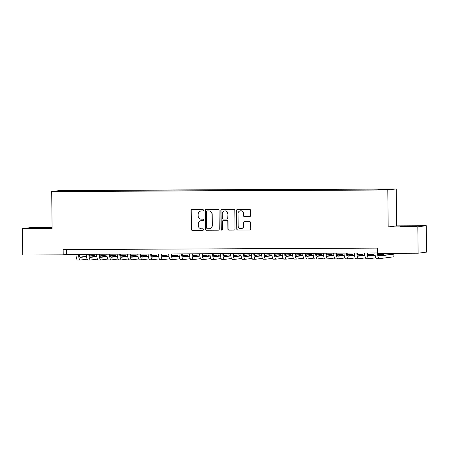 <?xml version="1.0" encoding="UTF-8"?>
<svg xmlns="http://www.w3.org/2000/svg" width="449" height="449" viewBox="0 0 449 449"><rect width="100%" height="100%" fill="white"/><g stroke="black" fill="none" stroke-linecap="round" stroke-linejoin="round"><path stroke-width="0.67" d="M203.459 210.255A0.724 0.707 -97.3 0 0 202.74 209.531L191.987 209.582A1.038 1.01 -97.3 0 0 190.988 210.626L191.184 229.276A1.038 1.01 -97.3 0 0 192.206 230.303L202.959 230.258A0.724 0.707 -97.3 0 0 203.661 229.529A0.724 0.707 -97.3 0 0 202.942 228.805L201.55 228.81A3.317 3.238 -97.3 0 1 198.278 225.51L198.262 223.956A3.317 3.238 -97.3 0 1 201.466 220.627L202.858 220.622A0.724 0.707 -97.3 0 0 203.56 219.892A0.724 0.707 -97.3 0 0 202.841 219.168L201.449 219.174A3.317 3.238 -97.3 0 1 198.177 215.874L198.161 214.319A3.317 3.238 -97.3 0 1 201.365 210.991L202.757 210.985A0.724 0.707 -97.3 0 0 203.459 210.255M410.425 226.1L400.407 226.414L413.798 226.442L416.88 226.245L410.425 226.1M41.864 227.817L31.845 228.131L45.237 228.159L48.318 227.957L41.864 227.817M387.425 189.029L383.317 189.158L387.425 189.029M249.593 216.62A1.038 1.01 -97.3 0 0 250.593 215.582L250.542 210.345A1.038 1.01 -97.3 0 0 249.515 209.313L237.577 209.369A1.038 1.01 -97.3 0 0 236.578 210.413L236.769 229.063A1.038 1.01 -97.3 0 0 237.796 230.096L249.734 230.04A1.038 1.01 -97.3 0 0 250.738 228.996L250.671 222.676A1.038 1.01 -97.3 0 0 249.65 221.643L244.537 221.671A1.038 1.01 -97.3 0 0 243.538 222.71L243.566 225.847A2.773 2.705 -97.3 0 1 241.214 228.608A2.773 2.705 -97.3 0 1 238.155 225.869L238.026 213.589A2.773 2.705 -97.3 0 1 240.378 210.828A2.773 2.705 -97.3 0 1 243.442 213.567L243.459 215.61A1.038 1.01 -97.3 0 0 244.486 216.643L249.824 216.592A1.038 1.01 -97.3 0 0 249.829 216.592M388.177 226.947L417.823 226.812L418.098 253.202L426.55 252.114L426.275 225.724L396.635 225.858L396.248 188.917L387.796 190.006L388.177 226.947L396.635 225.858M52.078 227.463L30.902 227.564L22.45 228.653L52.09 228.513L51.702 191.566L387.796 190.006M22.45 228.653L22.725 255.043L63.191 254.852L66.62 254.415L377.626 252.967M418.098 253.202L377.631 253.388L377.575 248.112L63.135 249.577L63.191 254.852M219.067 210.491A1.038 1.01 -97.3 0 0 218.046 209.464L206.108 209.515A1.038 1.01 -97.3 0 0 205.103 210.559L205.3 229.209A1.038 1.01 -97.3 0 0 206.321 230.242L218.265 230.185A1.038 1.01 -97.3 0 0 219.264 229.142L219.067 210.491M221.84 209.442L233.783 209.391A1.038 1.01 -97.3 0 1 234.805 210.418L235.001 229.069A1.038 1.01 -97.3 0 1 233.996 230.113L228.889 230.135A1.038 1.01 -97.3 0 1 227.868 229.102L227.789 221.542A1.038 1.01 -97.3 0 0 226.762 220.51L223.372 220.526A1.038 1.01 -97.3 0 0 222.373 221.565L222.457 229.439A0.724 0.707 -97.3 0 1 221.84 230.163A0.724 0.707 -97.3 0 1 221.037 229.445L220.841 210.486A1.038 1.01 -97.3 0 1 221.84 209.442A1.038 1.01 -97.3 0 0 221.071 210.458L220.841 210.486M65.262 190.707L71.509 190.567L65.262 190.707M396.248 188.917L60.155 190.477L51.702 191.566M378.204 189.736L378.294 189.31L379.893 189.102L74.73 190.522L73.131 190.73L73.002 191.358M378.294 189.31L389.631 189.254L386.162 189.703L373.22 189.961L68.057 191.381L58.319 191.229L61.788 190.78L73.131 190.73M417.823 226.812L426.275 225.724M66.57 249.56L66.62 254.415M74.736 191.353L74.73 190.522M62.114 191.212L61.788 190.78M202.954 210.957L201.595 210.963A3.317 3.238 -97.3 0 0 201.203 210.985L200.978 211.019M201.079 220.65L201.304 220.622A3.317 3.238 -97.3 0 1 201.691 220.599L203.055 220.588M191.981 209.582A1.038 1.01 -97.3 0 0 191.218 210.592L191.409 229.243A1.038 1.01 -97.3 0 0 192.436 230.275L203.156 230.225M206.097 209.52A1.038 1.01 -97.3 0 0 205.333 210.53L205.53 229.181A1.038 1.01 -97.3 0 0 206.551 230.214L218.489 230.157A1.038 1.01 -97.3 0 0 218.5 230.157L218.265 230.185M207.236 210.963A0.724 0.707 -97.3 0 0 206.534 211.692L206.703 228.064A0.724 0.707 -97.3 0 0 207.421 228.782L208.886 228.777A3.317 3.238 -97.3 0 0 212.091 225.449L211.973 214.257A3.317 3.238 -97.3 0 0 208.701 210.957L207.46 210.935A0.724 0.707 -97.3 0 0 207.292 210.957M209.279 228.754L209.503 228.721A3.317 3.238 -97.3 0 0 212.321 225.415L212.091 225.449M207.46 210.935L208.931 210.929A3.317 3.238 -97.3 0 1 212.203 214.229L212.321 225.415M233.996 230.113L234.226 230.084A1.038 1.01 -97.3 0 0 234.232 230.084L228.889 230.135M223.254 220.532L223.479 220.504A1.038 1.01 -97.3 0 1 223.602 220.493L226.992 220.481A1.038 1.01 -97.3 0 1 228.013 221.509L228.092 229.074A1.038 1.01 -97.3 0 0 229.119 230.107M221.071 210.458L221.267 229.417A0.724 0.707 -97.3 0 0 221.952 230.141M227.705 213.69A2.773 2.705 -97.3 0 0 224.646 210.951A2.773 2.705 -97.3 0 0 222.289 213.718L222.334 218.04A1.038 1.01 -97.3 0 0 223.361 219.073L226.751 219.056A1.038 1.01 -97.3 0 0 227.75 218.018L227.935 213.662A2.773 2.705 -97.3 0 0 224.87 210.923L224.646 210.951M226.868 219.05L227.099 219.022A1.038 1.01 -97.3 0 0 227.98 217.989L227.75 218.018M227.935 213.662L227.98 217.989M240.378 210.828L240.608 210.8A2.773 2.705 -97.3 0 1 243.667 213.539L243.689 215.582A1.038 1.01 -97.3 0 0 244.711 216.614L249.824 216.592M241.214 228.608L241.444 228.58A2.773 2.705 -97.3 0 0 243.796 225.813L243.566 225.847M244.531 221.671A1.038 1.01 -97.3 0 0 243.762 222.682L243.796 225.813M237.572 209.369A1.038 1.01 -97.3 0 0 236.803 210.385L236.999 229.035A1.038 1.01 -97.3 0 0 238.021 230.062L249.964 230.011A1.038 1.01 -97.3 0 0 249.97 230.011M79.103 254.353A5.281 1.145 89.7 0 0 80.158 257.434A5.281 1.145 89.7 0 0 80.191 257.434L86.477 256.62M89.738 256.199L94.913 255.537L89.665 255.891M79.793 257.165L86.433 256.306M87.123 259.18L80.219 260.072A7.919 1.717 -90.3 0 1 80.169 260.072A7.919 1.717 -90.3 0 1 78.496 254.358M77.638 260.083A7.919 1.717 -90.3 0 1 77.593 260.083A7.919 1.717 -90.3 0 1 75.92 254.37M94.924 256.491L94.913 255.537M89.413 254.308A5.281 1.145 89.7 0 0 90.468 257.384A5.281 1.145 89.7 0 0 90.502 257.384L96.788 256.575M100.048 256.154L105.223 255.487L99.975 255.846M90.103 257.114L96.737 256.261M97.433 259.135L90.53 260.022A7.919 1.717 -90.3 0 1 90.479 260.027A7.919 1.717 -90.3 0 1 88.807 254.308M87.948 260.033A7.919 1.717 -90.3 0 1 87.903 260.038A7.919 1.717 -90.3 0 1 86.23 254.319M105.234 256.446L105.223 255.487M99.723 254.257A5.281 1.145 89.7 0 0 100.778 257.339A5.281 1.145 89.7 0 0 100.806 257.333L107.098 256.525M110.359 256.104L115.533 255.442L110.286 255.795M100.413 257.064L107.047 256.211M107.743 259.084L100.834 259.977A7.919 1.717 -90.3 0 1 100.789 259.977A7.919 1.717 -90.3 0 1 99.117 254.263M98.258 259.988A7.919 1.717 -90.3 0 1 98.213 259.988A7.919 1.717 -90.3 0 1 96.541 254.274M115.545 256.396L115.533 255.442M110.033 254.213A5.281 1.145 89.7 0 0 111.088 257.288A5.281 1.145 89.7 0 0 111.116 257.288L117.402 256.48M120.669 256.059L125.843 255.391L120.59 255.75M110.723 257.019L117.357 256.166M118.053 259.039L111.144 259.926A7.919 1.717 -90.3 0 1 111.099 259.932A7.919 1.717 -90.3 0 1 109.427 254.213M108.568 259.937A7.919 1.717 -90.3 0 1 108.523 259.943A7.919 1.717 -90.3 0 1 106.851 254.224M125.855 256.351L125.843 255.391M120.343 254.162A5.281 1.145 89.7 0 0 121.398 257.243A5.281 1.145 89.7 0 0 121.426 257.238L127.712 256.43M130.979 256.009L136.154 255.346L130.9 255.7M121.034 256.968L127.668 256.115M128.358 258.989L121.455 259.876A7.919 1.717 -90.3 0 1 121.41 259.881A7.919 1.717 -90.3 0 1 119.737 254.168M118.878 259.892A7.919 1.717 -90.3 0 1 118.833 259.892A7.919 1.717 -90.3 0 1 117.155 254.179M136.165 256.3L136.154 255.346M130.653 254.112A5.281 1.145 89.7 0 0 131.709 257.193A5.281 1.145 89.7 0 0 131.737 257.193L138.023 256.385M141.289 255.964L146.464 255.296L141.21 255.649M131.344 256.923L137.978 256.07M138.668 258.944L131.765 259.831A7.919 1.717 -90.3 0 1 131.72 259.831A7.919 1.717 -90.3 0 1 130.042 254.117M129.189 259.842A7.919 1.717 -90.3 0 1 129.144 259.848A7.919 1.717 -90.3 0 1 127.465 254.128M146.475 256.256L146.464 255.296M140.964 254.067A5.281 1.145 89.7 0 0 142.019 257.148A5.281 1.145 89.7 0 0 142.047 257.142L148.333 256.334M151.599 255.913L156.774 255.245L151.521 255.604M141.654 256.873L148.288 256.02M148.978 258.893L142.075 259.78A7.919 1.717 -90.3 0 1 142.03 259.786A7.919 1.717 -90.3 0 1 140.352 254.067M139.499 259.797A7.919 1.717 -90.3 0 1 139.454 259.797A7.919 1.717 -90.3 0 1 137.776 254.083M156.785 256.205L156.774 255.245M151.274 254.016A5.281 1.145 89.7 0 0 152.323 257.097A5.281 1.145 89.7 0 0 152.357 257.097L158.643 256.284M161.909 255.868L167.084 255.2L161.831 255.554M151.964 256.828L158.598 255.975M159.288 258.843L152.385 259.735A7.919 1.717 -90.3 0 1 152.34 259.735A7.919 1.717 -90.3 0 1 150.662 254.022M149.809 259.747A7.919 1.717 -90.3 0 1 149.758 259.752A7.919 1.717 -90.3 0 1 148.086 254.033M167.09 256.16L167.084 255.2M161.578 253.971A5.281 1.145 89.7 0 0 162.633 257.047A5.281 1.145 89.7 0 0 162.667 257.047L168.953 256.239M172.22 255.818L177.389 255.15L172.141 255.509M162.269 256.777L168.908 255.924M169.599 258.798L162.695 259.685A7.919 1.717 -90.3 0 1 162.65 259.69A7.919 1.717 -90.3 0 1 160.972 253.971M160.113 259.696A7.919 1.717 -90.3 0 1 160.069 259.702A7.919 1.717 -90.3 0 1 158.396 253.982M177.4 256.11L177.389 255.15M171.888 253.921A5.281 1.145 89.7 0 0 172.944 257.002A5.281 1.145 89.7 0 0 172.977 257.002L179.263 256.188M182.524 255.767L187.699 255.105L182.451 255.459M172.579 256.733L179.213 255.874M179.909 258.747L173.005 259.64A7.919 1.717 -90.3 0 1 172.955 259.64A7.919 1.717 -90.3 0 1 171.282 253.926M170.424 259.651A7.919 1.717 -90.3 0 1 170.379 259.651A7.919 1.717 -90.3 0 1 168.706 253.938M187.71 256.059L187.699 255.105M182.199 253.876A5.281 1.145 89.7 0 0 183.254 256.951A5.281 1.145 89.7 0 0 183.287 256.951L189.573 256.143M192.834 255.722L198.009 255.054L192.761 255.414M182.889 256.682L189.523 255.829M190.219 258.703L183.31 259.589A7.919 1.717 -90.3 0 1 183.265 259.595A7.919 1.717 -90.3 0 1 181.592 253.876M180.734 259.601A7.919 1.717 -90.3 0 1 180.689 259.606A7.919 1.717 -90.3 0 1 179.016 253.887M198.02 256.014L198.009 255.054M192.509 253.825A5.281 1.145 89.7 0 0 193.564 256.907A5.281 1.145 89.7 0 0 193.592 256.901L199.878 256.093M203.144 255.672L208.319 255.01L203.066 255.363M193.199 256.632L199.833 255.778M200.529 258.652L193.62 259.544A7.919 1.717 -90.3 0 1 193.575 259.544A7.919 1.717 -90.3 0 1 191.903 253.831M191.044 259.556A7.919 1.717 -90.3 0 1 190.999 259.556A7.919 1.717 -90.3 0 1 189.326 253.842M208.33 255.964L208.319 255.01M202.819 253.78A5.281 1.145 89.7 0 0 203.874 256.856A5.281 1.145 89.7 0 0 203.902 256.856L210.188 256.048M213.455 255.627L218.629 254.959L213.376 255.318M203.509 256.587L210.143 255.734M210.839 258.607L203.93 259.494A7.919 1.717 -90.3 0 1 203.885 259.5A7.919 1.717 -90.3 0 1 202.213 253.78M201.354 259.505A7.919 1.717 -90.3 0 1 201.309 259.511A7.919 1.717 -90.3 0 1 199.631 253.792M218.641 255.919L218.629 254.959M213.129 253.73A5.281 1.145 89.7 0 0 214.184 256.811A5.281 1.145 89.7 0 0 214.212 256.806L220.498 255.997M223.765 255.576L228.939 254.914L223.686 255.268M213.819 256.536L220.453 255.683M221.144 258.557L214.24 259.449A7.919 1.717 -90.3 0 1 214.195 259.449A7.919 1.717 -90.3 0 1 212.523 253.736M211.664 259.46A7.919 1.717 -90.3 0 1 211.619 259.46A7.919 1.717 -90.3 0 1 209.941 253.747M228.951 255.868L228.939 254.914M223.439 253.679A5.281 1.145 89.7 0 0 224.494 256.761A5.281 1.145 89.7 0 0 224.522 256.761L230.808 255.952M234.075 255.532L239.25 254.864L233.996 255.217M224.13 256.491L230.764 255.638M231.454 258.512L224.551 259.399A7.919 1.717 -90.3 0 1 224.506 259.404A7.919 1.717 -90.3 0 1 222.827 253.685M221.974 259.41A7.919 1.717 -90.3 0 1 221.929 259.415A7.919 1.717 -90.3 0 1 220.251 253.696M239.261 255.823L239.25 254.864M233.749 253.634A5.281 1.145 89.7 0 0 234.805 256.716A5.281 1.145 89.7 0 0 234.833 256.71L241.119 255.902M244.385 255.481L249.56 254.813L244.307 255.172M234.44 256.441L241.074 255.588M241.764 258.461L234.861 259.348A7.919 1.717 -90.3 0 1 234.816 259.354A7.919 1.717 -90.3 0 1 233.138 253.634M232.285 259.365A7.919 1.717 -90.3 0 1 232.234 259.365A7.919 1.717 -90.3 0 1 230.562 253.651M249.565 255.773L249.56 254.813M244.06 253.584A5.281 1.145 89.7 0 0 245.109 256.665A5.281 1.145 89.7 0 0 245.143 256.665L251.429 255.851M254.695 255.436L259.87 254.768L254.617 255.122M244.75 256.396L251.384 255.543M252.074 258.411L245.171 259.303A7.919 1.717 -90.3 0 1 245.126 259.303A7.919 1.717 -90.3 0 1 243.448 253.59M242.595 259.314A7.919 1.717 -90.3 0 1 242.544 259.32A7.919 1.717 -90.3 0 1 240.872 253.601M259.876 255.728L259.87 254.768M254.364 253.539A5.281 1.145 89.7 0 0 255.419 256.615A5.281 1.145 89.7 0 0 255.453 256.615L261.739 255.807M265 255.386L270.175 254.718L264.927 255.077M255.054 256.345L261.694 255.492M262.384 258.366L255.481 259.253A7.919 1.717 -90.3 0 1 255.43 259.258A7.919 1.717 -90.3 0 1 253.758 253.539M252.899 259.264A7.919 1.717 -90.3 0 1 252.854 259.269A7.919 1.717 -90.3 0 1 251.182 253.55M270.186 255.677L270.175 254.718M264.674 253.489A5.281 1.145 89.7 0 0 265.729 256.57A5.281 1.145 89.7 0 0 265.763 256.57L272.049 255.756M275.31 255.335L280.485 254.673L275.237 255.026M265.365 256.3L271.999 255.442M272.695 258.315L265.791 259.208A7.919 1.717 -90.3 0 1 265.741 259.208A7.919 1.717 -90.3 0 1 264.068 253.494M263.209 259.219A7.919 1.717 -90.3 0 1 263.165 259.219A7.919 1.717 -90.3 0 1 261.492 253.505M280.496 255.627L280.485 254.673M274.984 253.444A5.281 1.145 89.7 0 0 276.04 256.519A5.281 1.145 89.7 0 0 276.073 256.519L282.359 255.711M285.62 255.29L290.795 254.622L285.547 254.981M275.675 256.25L282.309 255.397M283.005 258.27L276.096 259.157A7.919 1.717 -90.3 0 1 276.051 259.163A7.919 1.717 -90.3 0 1 274.378 253.444M273.52 259.168A7.919 1.717 -90.3 0 1 273.475 259.174A7.919 1.717 -90.3 0 1 271.802 253.455M290.806 255.582L290.795 254.622M285.295 253.393A5.281 1.145 89.7 0 0 286.35 256.474A5.281 1.145 89.7 0 0 286.378 256.469L292.664 255.661M295.93 255.24L301.105 254.577L295.852 254.931M285.985 256.205L292.619 255.346M293.315 258.22L286.406 259.112A7.919 1.717 -90.3 0 1 286.361 259.112A7.919 1.717 -90.3 0 1 284.688 253.399M283.83 259.124A7.919 1.717 -90.3 0 1 283.785 259.124A7.919 1.717 -90.3 0 1 282.112 253.41M301.116 255.532L301.105 254.577M295.605 253.348A5.281 1.145 89.7 0 0 296.66 256.424A5.281 1.145 89.7 0 0 296.688 256.424L302.974 255.616M306.24 255.195L311.415 254.527L306.162 254.886M296.295 256.154L302.929 255.301M303.625 258.175L296.716 259.062A7.919 1.717 -90.3 0 1 296.671 259.067A7.919 1.717 -90.3 0 1 294.999 253.348M294.14 259.073A7.919 1.717 -90.3 0 1 294.095 259.079A7.919 1.717 -90.3 0 1 292.417 253.359M311.426 255.487L311.415 254.527M305.915 253.298A5.281 1.145 89.7 0 0 306.97 256.379A5.281 1.145 89.7 0 0 306.998 256.373L313.284 255.565M316.551 255.144L321.725 254.482L316.472 254.836M306.605 256.104L313.239 255.251M313.93 258.124L307.026 259.017A7.919 1.717 -90.3 0 1 306.981 259.017A7.919 1.717 -90.3 0 1 305.309 253.303M304.45 259.028A7.919 1.717 -90.3 0 1 304.405 259.028A7.919 1.717 -90.3 0 1 302.727 253.315M321.737 255.436L321.725 254.482M316.225 253.253A5.281 1.145 89.7 0 0 317.28 256.328A5.281 1.145 89.7 0 0 317.308 256.328L323.594 255.52M326.861 255.099L332.036 254.431L326.782 254.785M316.915 256.059L323.549 255.206M324.24 258.08L317.336 258.966A7.919 1.717 -90.3 0 1 317.291 258.972A7.919 1.717 -90.3 0 1 315.613 253.253M314.76 258.978A7.919 1.717 -90.3 0 1 314.715 258.983A7.919 1.717 -90.3 0 1 313.037 253.264M332.047 255.391L332.036 254.431M326.535 253.202A5.281 1.145 89.7 0 0 327.585 256.284A5.281 1.145 89.7 0 0 327.618 256.278L333.904 255.47M337.171 255.049L342.346 254.381L337.092 254.74M327.226 256.009L333.86 255.155M334.55 258.029L327.647 258.916A7.919 1.717 -90.3 0 1 327.602 258.921A7.919 1.717 -90.3 0 1 325.923 253.202M325.07 258.933A7.919 1.717 -90.3 0 1 325.02 258.933A7.919 1.717 -90.3 0 1 323.347 253.219M342.351 255.341L342.346 254.381M336.845 253.152A5.281 1.145 89.7 0 0 337.895 256.233A5.281 1.145 89.7 0 0 337.929 256.233L344.215 255.419M347.481 255.004L352.656 254.336L347.403 254.69M337.536 255.964L344.17 255.111M344.86 257.979L337.957 258.871A7.919 1.717 -90.3 0 1 337.912 258.871A7.919 1.717 -90.3 0 1 336.234 253.157M335.381 258.882A7.919 1.717 -90.3 0 1 335.33 258.888A7.919 1.717 -90.3 0 1 333.658 253.169M352.661 255.296L352.656 254.336M347.15 253.107A5.281 1.145 89.7 0 0 348.205 256.183A5.281 1.145 89.7 0 0 348.239 256.183L354.525 255.374M357.786 254.953L362.96 254.286L357.713 254.645M347.84 255.913L354.48 255.06M355.17 257.934L348.267 258.82A7.919 1.717 -90.3 0 1 348.216 258.826A7.919 1.717 -90.3 0 1 346.544 253.107M345.685 258.832A7.919 1.717 -90.3 0 1 345.64 258.837A7.919 1.717 -90.3 0 1 343.968 253.118M362.972 255.245L362.96 254.286M357.46 253.056A5.281 1.145 89.7 0 0 358.515 256.138A5.281 1.145 89.7 0 0 358.549 256.138L364.835 255.324M368.096 254.903L373.271 254.241L368.023 254.594M358.15 255.868L364.784 255.01M365.48 257.883L358.577 258.776A7.919 1.717 -90.3 0 1 358.526 258.776A7.919 1.717 -90.3 0 1 356.854 253.062M355.995 258.787A7.919 1.717 -90.3 0 1 355.95 258.787A7.919 1.717 -90.3 0 1 354.278 253.073M373.282 255.2L373.271 254.241M367.77 253.012A5.281 1.145 89.7 0 0 368.825 256.087A5.281 1.145 89.7 0 0 368.854 256.087L375.145 255.279M378.406 254.858L383.581 254.19L378.333 254.549M368.461 255.818L375.095 254.965M375.791 257.838L368.882 258.725A7.919 1.717 -90.3 0 1 368.837 258.731A7.919 1.717 -90.3 0 1 367.164 253.012M366.305 258.736A7.919 1.717 -90.3 0 1 366.261 258.742A7.919 1.717 -90.3 0 1 364.588 253.023M383.592 255.15L383.581 254.19M378.131 253.388A5.281 1.145 89.7 0 0 379.136 256.042A5.281 1.145 89.7 0 0 379.164 256.037L393.891 254.145L378.771 255.773M393.891 254.145L393.919 256.783L379.192 258.68A7.919 1.717 -90.3 0 1 379.147 258.68A7.919 1.717 -90.3 0 1 377.474 252.967M376.616 258.691A7.919 1.717 -90.3 0 1 376.571 258.691A7.919 1.717 -90.3 0 1 374.898 252.978M77.593 260.083L80.169 260.072M87.903 260.038L90.479 260.027M98.213 259.988L100.789 259.977M108.523 259.943L111.099 259.932M118.833 259.892L121.41 259.881M129.144 259.848L131.72 259.831M139.454 259.797L142.03 259.786M149.758 259.752L152.34 259.735M160.069 259.702L162.65 259.69M170.379 259.651L172.955 259.64M180.689 259.606L183.265 259.595M190.999 259.556L193.575 259.544M201.309 259.511L203.885 259.5M211.619 259.46L214.195 259.449M221.929 259.415L224.506 259.404M232.234 259.365L234.816 259.354M242.544 259.32L245.126 259.303M252.854 259.269L255.43 259.258M263.165 259.219L265.741 259.208M273.475 259.174L276.051 259.163M283.785 259.124L286.361 259.112M294.095 259.079L296.671 259.067M304.405 259.028L306.981 259.017M314.715 258.983L317.291 258.972M325.02 258.933L327.602 258.921M335.33 258.888L337.912 258.871M345.64 258.837L348.216 258.826M355.95 258.787L358.526 258.776M366.261 258.742L368.837 258.731M376.571 258.691L379.147 258.68"/></g></svg>
